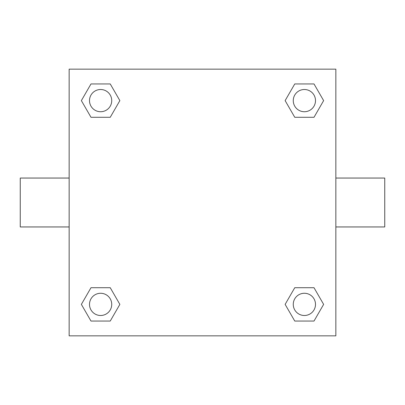 <?xml version="1.0" encoding="UTF-8"?>
<svg xmlns="http://www.w3.org/2000/svg" width="405" height="405" viewBox="0 0 405 405"><rect width="100%" height="100%" fill="white"/><g stroke="black" fill="none" stroke-linecap="round" stroke-linejoin="round"><path stroke-width="0.61" d="M335.851 178.053L384.75 178.053L384.75 226.947L335.851 226.947M69.149 226.947L20.25 226.947L20.25 178.053L69.149 178.053M69.149 69.149L335.851 69.149L335.851 335.851L69.149 335.851L69.149 69.149M90.993 287.712L110.241 287.712L119.865 304.383L110.241 321.054L90.993 321.054L81.37 304.383L90.993 287.712L110.241 287.712L90.993 287.712M294.759 83.946L314.007 83.946L323.63 100.617L314.007 117.288L294.759 117.288L285.135 100.617L294.759 83.946L314.007 83.946L294.759 83.946M90.993 83.946L110.241 83.946L119.865 100.617L110.241 117.288L90.993 117.288L81.37 100.617L90.993 83.946L110.241 83.946L90.993 83.946M294.759 287.712L314.007 287.712L323.63 304.383L314.007 321.054L294.759 321.054L285.135 304.383L294.759 287.712L314.007 287.712L294.759 287.712M314.007 321.054L294.759 321.054L314.007 321.054M315.495 304.383A11.112 11.112 0 0 0 298.824 294.759A11.112 11.112 0 0 0 298.824 314.007A11.112 11.112 0 0 0 315.495 304.383M110.241 321.054L90.993 321.054L110.241 321.054M111.729 304.383A11.112 11.112 0 0 0 95.064 294.759A11.112 11.112 0 0 0 95.064 314.007A11.112 11.112 0 0 0 111.729 304.383M314.007 117.288L294.759 117.288L314.007 117.288M315.495 100.617A11.112 11.112 0 0 0 298.824 90.993A11.112 11.112 0 0 0 298.824 110.241A11.112 11.112 0 0 0 315.495 100.617M110.241 117.288L90.993 117.288L110.241 117.288M111.729 100.617A11.112 11.112 0 0 0 95.064 90.993A11.112 11.112 0 0 0 95.064 110.241A11.112 11.112 0 0 0 111.729 100.617"/></g></svg>
